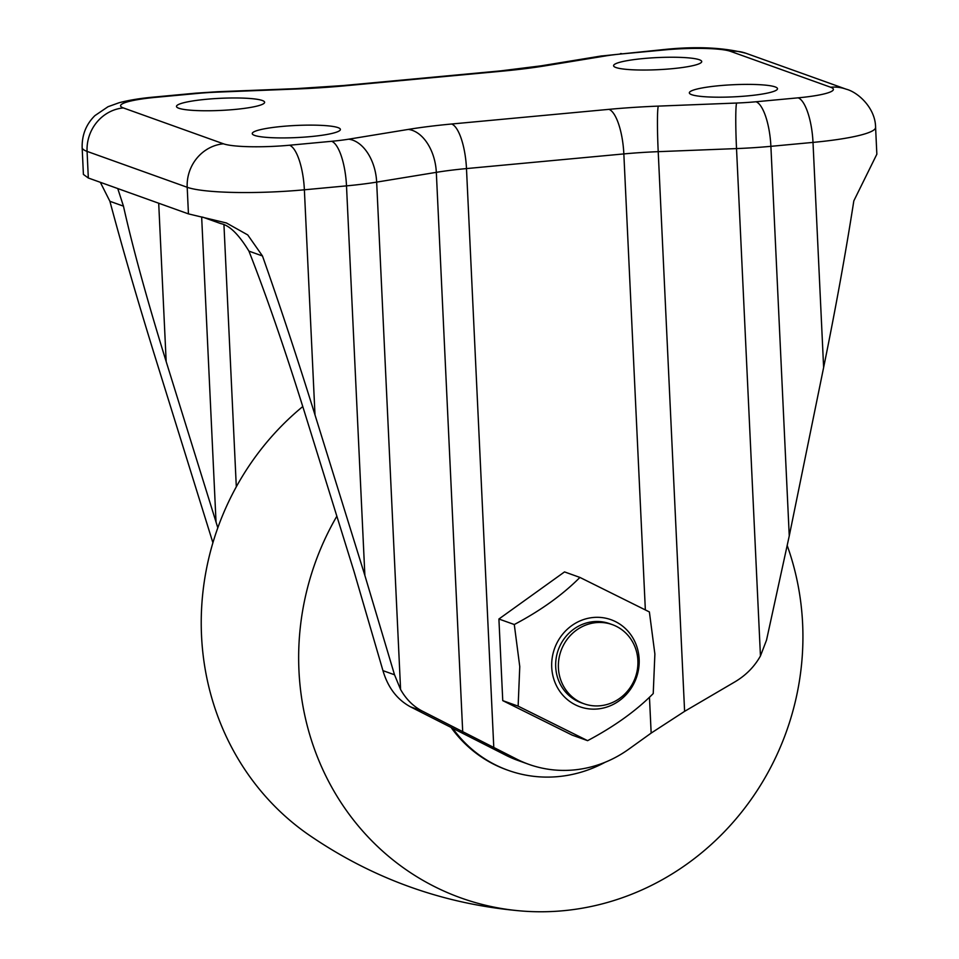 <?xml version="1.0" encoding="UTF-8"?>
<svg xmlns="http://www.w3.org/2000/svg" width="959" height="959" viewBox="0 0 959 959"><rect width="100%" height="100%" fill="white"/><g stroke="black" fill="none" stroke-linecap="round" stroke-linejoin="round"><path stroke-width="1.44" d="M671.863 68.724A44.126 6.066 -2.7 0 0 701.724 61.556A44.126 6.066 -2.7 0 0 643.441 58.547A44.126 6.066 -2.7 0 0 613.58 65.715A44.126 6.066 -2.7 0 0 671.863 68.724M234.751 109.458A44.126 6.066 -2.7 0 0 264.624 102.289A44.126 6.066 -2.7 0 0 206.341 99.28A44.126 6.066 -2.7 0 0 176.48 106.449A44.126 6.066 -2.7 0 0 234.751 109.458M310.524 136.61A44.126 6.066 -2.7 0 0 340.397 129.441A44.126 6.066 -2.7 0 0 282.114 126.432A44.126 6.066 -2.7 0 0 252.241 133.601A44.126 6.066 -2.7 0 0 310.524 136.61M747.624 95.888A44.126 6.066 -2.7 0 0 777.497 88.707A44.126 6.066 -2.7 0 0 719.214 85.699A44.126 6.066 -2.7 0 0 689.341 92.867A44.126 6.066 -2.7 0 0 747.624 95.888M823.625 367.513L813.004 142.4A92.448 12.707 177.3 0 0 875.591 127.379L876.85 154.207L853.822 200.875C845.622 253.404 835.553 308.954 823.625 367.513L789.257 535.913L766.529 640.121L760.451 655.956C754.433 666.697 745.922 675.328 734.894 681.873L684.606 711.35L651.161 733.096L628.768 749.171A117.669 110.573 -70.3 0 1 528.685 764.299A117.669 110.573 -70.3 0 1 517.5 759.528L422.128 711.015C413.221 706.327 406.041 699.159 400.586 689.497L394.521 674.776L364.876 575.46L314.996 414.899C297.638 359.074 280.124 306.101 262.478 255.969L247.746 234.931L226.408 222.968L188.443 213.881L88.324 178.002L83.409 174.43L82.15 147.602A92.448 12.707 177.3 0 0 87.077 151.39A40.338 37.904 -70.3 0 1 123.339 107.923L223.459 143.802A52.11 7.169 -2.7 0 0 289.51 145.229L331.634 141.297A52.11 7.169 -2.7 0 0 348.632 139.187L408.294 129.417A132.798 18.257 177.3 0 1 451.617 124.011L608.977 109.35A132.798 18.257 177.3 0 1 658.33 106.113L736.644 103.033A52.11 7.169 -2.7 0 0 756.016 101.762L798.14 97.83A52.11 7.169 -2.7 0 0 830.638 87.233L730.506 51.354A52.11 7.169 -2.7 0 0 664.455 49.928L622.343 53.86A52.11 7.169 -2.7 0 0 605.345 55.97L545.683 65.739A132.798 18.257 177.3 0 1 502.36 71.146L345 85.807A132.798 18.257 177.3 0 1 295.636 89.043L217.321 92.124A52.11 7.169 -2.7 0 0 197.95 93.395L155.838 97.327A52.11 7.169 -2.7 0 0 123.339 107.923M100.335 182.306L109.901 201.294C122.872 249.748 138.024 301.869 155.346 357.683L212.91 542.758M528.685 764.299L517.86 760.415A117.669 110.573 -70.3 0 1 506.676 755.656L410.476 706.831C397.098 699.579 387.916 687.507 382.953 670.641L354.051 571.576L304.171 411.015C284.667 348.537 266.242 295.228 248.92 251.114C238.755 234.38 229.393 225.221 220.834 223.627L202.673 217.118M117.753 188.551L123.459 206.149C132.642 247.35 146.871 299.148 166.171 361.567L217.813 527.798M551.725 667.296A46.224 43.443 -70.3 0 1 593.285 617.488A46.224 43.443 -70.3 0 1 639.15 659.157A46.224 43.443 -70.3 0 1 597.601 708.965A46.224 43.443 -70.3 0 1 551.725 667.296M649.387 611.938L654.877 654.026L653.235 693.561C636.189 710.787 614.323 726.478 587.615 740.66L518.136 706.148L519.766 666.613L514.288 624.525C540.612 610.631 562.489 594.928 579.919 577.426L649.387 611.938M600.106 705.776A42.028 39.487 -70.3 0 1 583.971 703.75A42.028 39.487 -70.3 0 1 558.857 659.277A42.028 39.487 -70.3 0 1 596.186 622.619A42.028 39.487 -70.3 0 1 612.322 624.633A42.028 39.487 -70.3 0 1 637.435 669.106A42.028 39.487 -70.3 0 1 600.106 705.776M583.971 703.75L581.262 702.791A42.028 39.487 -70.3 0 1 556.148 658.318A42.028 39.487 -70.3 0 1 593.477 621.648A42.028 39.487 -70.3 0 1 609.612 623.662L612.322 624.633M605.273 762.189A130.268 122.416 -70.3 0 1 558.222 776.598A130.268 122.416 -70.3 0 1 508.198 770.341A130.268 122.416 -70.3 0 1 453.08 728.84M587.615 740.66L572.223 735.145L502.756 700.633L498.908 619.011L564.527 571.912L579.919 577.426M514.288 624.525L498.908 619.011M518.136 706.148L502.756 700.633M508.198 770.341L506.843 769.861A130.268 122.416 -70.3 0 1 451.497 728.037M787.255 545.671A266.326 250.263 -70.3 0 1 802.623 623.758A266.326 250.263 -70.3 0 1 522.247 911.05A266.326 250.263 -70.3 0 1 298.956 670.689A266.326 250.263 -70.3 0 1 336.849 516.206M522.247 911.05C443.969 904.457 372.5 878.84 307.851 834.21A266.326 250.263 -70.3 0 1 201.534 635.781A266.326 250.263 -70.3 0 1 302.78 406.544M798.14 97.83A40.338 12.635 84.7 0 1 813.004 142.4L770.892 146.331A92.448 12.707 177.3 0 1 736.524 148.585L658.21 151.666A92.448 12.707 -2.7 0 0 623.841 153.919L466.482 168.58A92.448 12.707 -2.7 0 0 436.321 172.344L376.659 182.114A92.448 12.707 177.3 0 1 346.499 185.866L304.375 189.798A92.448 12.707 177.3 0 1 187.197 187.281L87.077 151.39L88.324 178.002M789.257 535.913L770.892 146.331A40.338 12.635 84.7 0 0 756.016 101.762M760.451 655.956L736.524 148.585A40.338 2.254 87.7 0 1 736.644 103.033M684.606 711.35L658.21 151.666A40.338 2.254 87.7 0 1 658.33 106.113M651.161 733.096L649.459 697.229M645.347 609.804L623.841 153.919A40.338 12.635 84.7 0 0 608.977 109.35M493.801 747.756L466.482 168.58A40.338 12.635 84.7 0 0 451.617 124.011M462.717 732.029L436.321 172.344A40.338 25.737 -99.3 0 0 408.294 129.417M400.586 689.497L376.659 182.114A40.338 25.737 -99.3 0 0 348.632 139.187M364.876 575.46L346.499 185.866A40.338 12.635 -95.3 0 0 331.634 141.297M314.996 414.899L304.375 189.798A40.338 12.635 -95.3 0 0 289.51 145.229M188.443 213.881L187.197 187.281A40.338 37.904 -70.3 0 1 223.459 143.802M830.638 87.233A40.338 37.904 -70.3 0 1 846.126 89.163L746.006 53.284C722.99 47.363 695.191 46.164 662.597 49.676L600.706 56.078L541.044 65.847L500.49 70.894A40.338 12.635 84.7 0 1 502.36 71.146M197.95 93.395A40.338 12.635 84.7 0 0 196.092 93.143L153.967 97.063A40.338 12.635 84.7 0 1 155.838 97.327M730.506 51.354A40.338 37.904 -70.3 0 1 746.006 53.284M664.455 49.928A40.338 12.635 -95.3 0 0 662.597 49.676M196.092 93.143L217.621 91.728A40.338 2.254 87.7 0 0 217.321 92.124M622.343 53.86A40.338 12.635 -95.3 0 0 620.485 53.596M217.621 91.728L295.935 88.648A40.338 2.254 87.7 0 0 295.636 89.043M605.345 55.97A40.338 25.737 -99.3 0 0 600.706 56.078M295.935 88.648L343.142 85.555A40.338 12.635 84.7 0 1 345 85.807M545.683 65.739A40.338 25.737 -99.3 0 0 541.044 65.847M262.478 255.969L248.92 251.114M123.459 206.149L109.901 201.294M394.521 674.776L382.953 670.641M422.128 711.015L410.476 706.831M517.5 759.528L506.676 755.656M166.171 361.567L158.703 203.224M216.039 522.116L201.654 216.926M236.31 486.8L223.962 225.005M875.591 127.379C875.447 107.995 857.993 92.136 846.126 89.163M153.967 97.063C140.374 98.286 128.686 100.192 118.928 102.793L108.031 106.713L94.917 115.619C86.154 124.262 81.899 134.919 82.15 147.602M500.49 70.894L343.142 85.555"/></g></svg>
